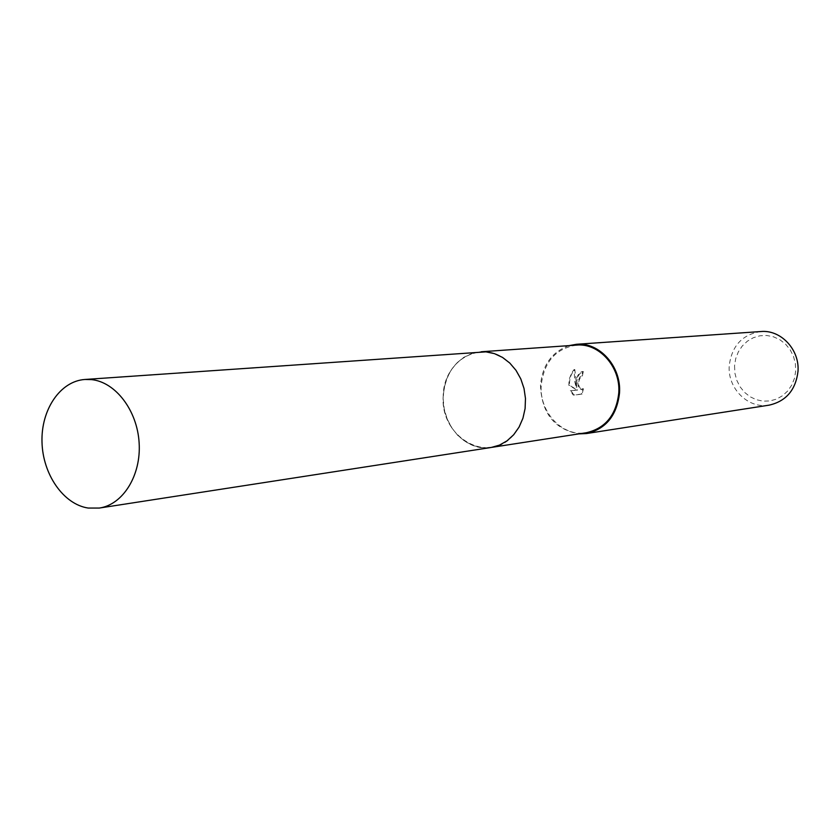 <?xml version="1.0" encoding="UTF-8"?>
<svg xmlns="http://www.w3.org/2000/svg" width="840" height="840" viewBox="0 0 840 840"><rect width="100%" height="100%" fill="white"/><g stroke="black" fill="none" stroke-linecap="round" stroke-linejoin="round"><path stroke-width="0.63" stroke-dasharray="4.2 3.15" d="M443.216 395.776C441.273 424.967 466.053 452.109 491.18 447.457C499.737 446.05 507.15 441.913 513.408 435.046C520.748 426.605 524.78 416.272 525.494 404.05C525.693 384.794 518.826 369.768 504.882 358.995C497.259 353.682 489.111 351.288 480.459 351.813C458.367 355.499 445.956 370.146 443.216 395.776C439.688 437.073 488.439 465.381 513.408 435.046C520.748 426.615 524.78 416.272 525.494 404.05C525.693 384.783 518.826 369.768 504.882 358.995C479.356 339.507 443.457 361.694 443.216 395.776M576.492 345.104C555.629 348.516 543.858 361.988 541.191 385.507C539.259 412.304 562.611 437.115 586.32 432.737M575.778 381.749L576.135 387.188L574.801 381.843L574.109 369.548L571.861 372.488L569.131 379.334L568.848 385.245L576.912 390.022L570.328 390.768L573.258 395.042L581.322 394.096L582.792 388.637L580.944 389.508C578.666 388.563 577.658 385.906 577.941 381.518L580.104 376.751L581.679 375.889L582.614 371.48C579.327 372.173 577.049 375.585 575.778 381.749M760.851 331.538C742.298 334.457 731.766 345.839 729.246 365.683C727.377 388.29 748.062 409.038 769.104 405.153M569.026 345.629C551.87 351.887 542.356 365.159 540.488 385.445C541.663 413.217 554.474 429.366 578.918 433.881M734.549 365.82L734.895 373.128L736.732 380.195L739.977 386.683L744.471 392.28L749.984 396.69L756.263 399.693L762.993 401.142L769.839 400.953L776.465 399.126L782.534 395.735L787.731 390.968L791.795 385.024L794.504 378.242L795.711 370.944L795.365 363.51L793.475 356.318L790.146 349.745L785.537 344.127L779.909 339.738L773.535 336.808L766.752 335.475L759.896 335.79L753.323 337.733L747.337 341.197L742.255 346.017L738.318 351.918L735.703 358.638L734.549 365.82M583.485 388.71L582.047 394.159L573.982 395.105L571.032 390.831L577.615 390.086L569.541 385.319C569.236 378.945 571 373.706 574.833 369.611L576.828 387.251C576.135 378.546 578.298 373.306 583.317 371.543L582.372 375.953L580.797 376.814C577.626 382.305 577.909 386.558 581.637 389.571L582.792 388.637M582.372 375.953L581.679 375.889M573.982 395.105L573.258 395.042M582.047 394.159L581.322 394.096M583.317 371.543L582.614 371.48M576.828 387.251L576.135 387.188M571.032 390.831L570.328 390.768M577.615 390.086L576.912 390.022M569.541 385.319L568.848 385.245M574.833 369.611L574.109 369.548M480.449 351.813L471.807 353.524L463.754 357.346L456.656 363.09L450.839 370.493L446.534 379.197L443.94 388.826L443.163 398.927L444.234 409.07L447.111 418.793L451.657 427.675L457.685 435.32L464.93 441.368L473.067 445.546L481.74 447.647L491.957 447.332M580.944 389.508L581.637 389.582M480.459 351.813L481.247 351.76"/><path stroke-width="1.26" d="M491.957 447.332L586.32 432.737C605.451 428.316 616.266 415.013 618.786 392.837C620.687 366.891 599.046 342.783 576.492 345.104L481.247 351.76M578.918 433.881L586.477 433.545L769.104 405.153C786.041 401.289 795.669 390.054 797.99 371.448C799.806 349.681 780.843 329.543 760.851 331.538L576.471 344.284L569.026 345.629M586.477 433.545C605.945 429.03 616.959 415.485 619.521 392.91C621.464 366.492 599.434 341.943 576.471 344.284M91.403 379.596L84.934 379.47C60.207 381.098 40.982 409.71 42 442.04C42.735 474.348 63.473 504.399 88.211 508.053L99.341 508.053C123.018 504.641 141.236 475.377 139.136 442.901C137.287 410.413 115.489 381.938 91.403 379.596M99.341 508.053L491.169 447.468L499.433 445.137L507.056 440.832L513.702 434.721L519.078 427.077L522.942 418.215L525.105 408.534L525.472 398.454L524.013 388.437L520.811 378.924L516.002 370.335L509.806 363.069L502.509 357.409L494.435 353.63L485.93 351.855L84.934 379.47"/></g></svg>

